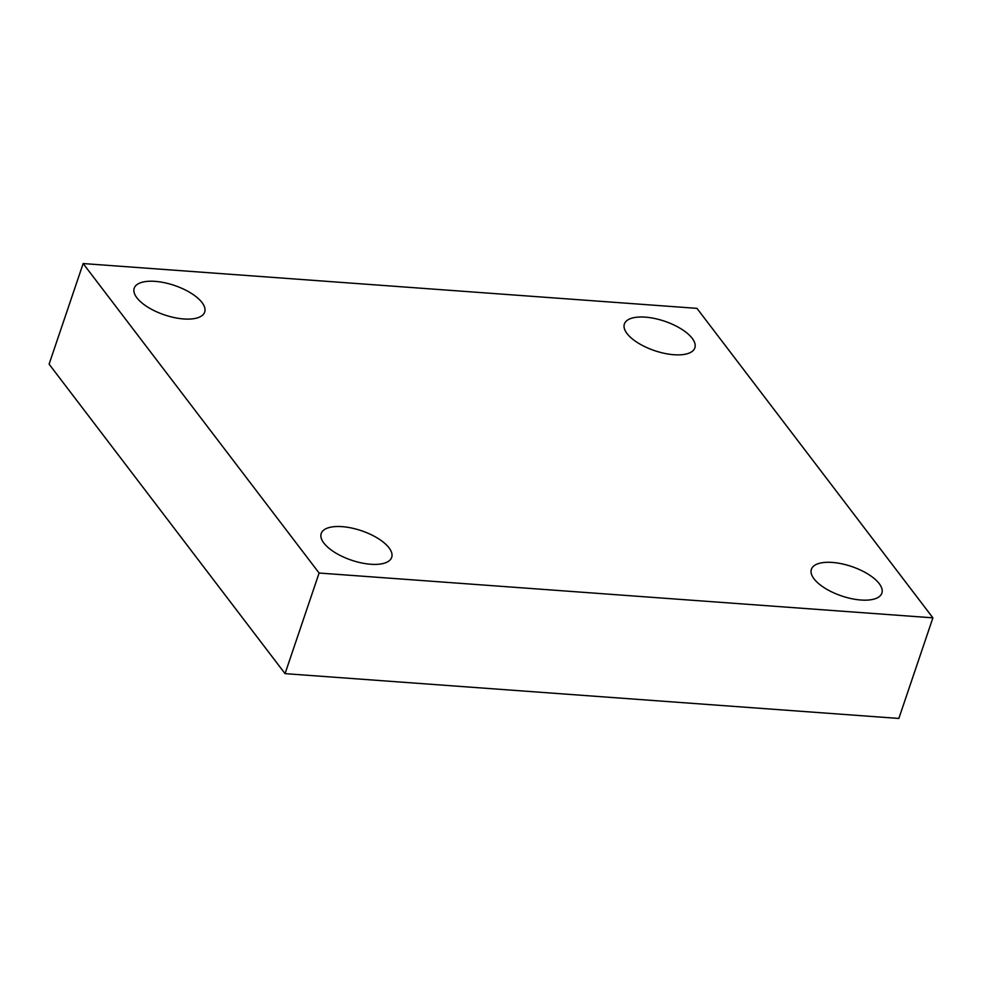 <?xml version="1.0" encoding="UTF-8"?>
<svg xmlns="http://www.w3.org/2000/svg" width="982" height="982" viewBox="0 0 982 982"><rect width="100%" height="100%" fill="white"/><g stroke="black" fill="none" stroke-linecap="round" stroke-linejoin="round"><path stroke-width="1.47" d="M932.9 617.838L319.101 573.034L83.151 263.557L696.95 308.36L932.9 617.838L898.849 718.443L285.05 673.64L319.101 573.034M285.05 673.64L49.1 364.162L83.151 263.557M692.187 338.311A37.206 15.54 -161.3 0 1 694.851 347.861A37.206 15.54 -161.3 0 1 664.47 353.36A37.206 15.54 -161.3 0 1 627.032 333.561A37.206 15.54 -161.3 0 1 624.368 324.011A37.206 15.54 -161.3 0 1 654.749 318.512A37.206 15.54 -161.3 0 1 692.187 338.311M202.01 302.542A37.206 15.54 -161.3 0 1 204.673 312.092A37.206 15.54 -161.3 0 1 174.293 317.591A37.206 15.54 -161.3 0 1 136.866 297.779A37.206 15.54 -161.3 0 1 134.203 288.229A37.206 15.54 -161.3 0 1 164.583 282.73A37.206 15.54 -161.3 0 1 202.01 302.542M389.019 547.821A37.206 15.54 -161.3 0 1 391.683 557.371A37.206 15.54 -161.3 0 1 361.302 562.882A37.206 15.54 -161.3 0 1 323.876 543.071A37.206 15.54 -161.3 0 1 321.212 533.521A37.206 15.54 -161.3 0 1 351.593 528.021A37.206 15.54 -161.3 0 1 389.019 547.821M879.197 583.603A37.206 15.54 -161.3 0 1 881.861 593.153A37.206 15.54 -161.3 0 1 851.48 598.652A37.206 15.54 -161.3 0 1 814.041 578.852A37.206 15.54 -161.3 0 1 811.378 569.302A37.206 15.54 -161.3 0 1 841.758 563.803A37.206 15.54 -161.3 0 1 879.197 583.603"/></g></svg>
